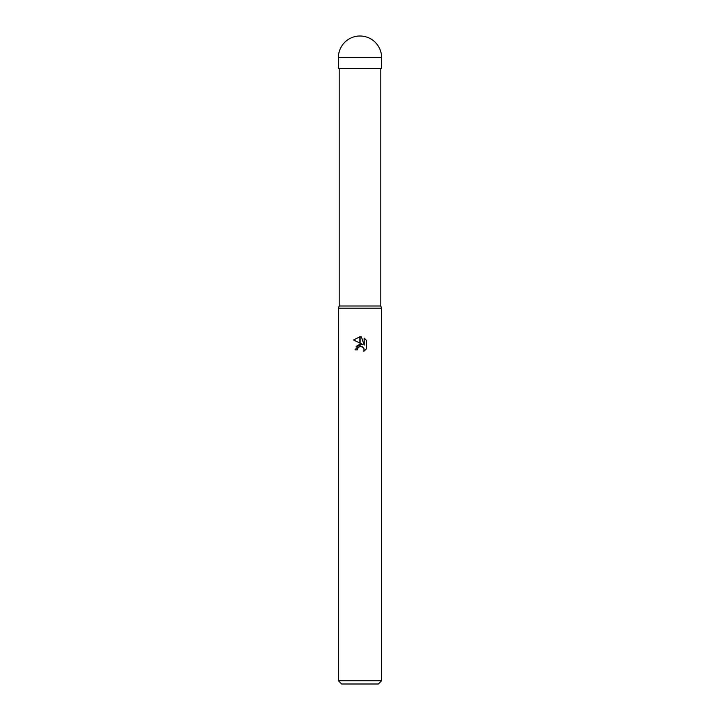 <?xml version="1.0" encoding="UTF-8"?>
<svg xmlns="http://www.w3.org/2000/svg" width="720" height="720" viewBox="0 0 720 720"><rect width="100%" height="100%" fill="white"/><g stroke="black" fill="none" stroke-linecap="round" stroke-linejoin="round"><path stroke-width="1.08" d="M360 306L380.79 306L381.6 308.16L381.6 680.76L338.4 680.76L338.4 308.16L381.6 308.16L338.4 308.16L339.21 306L360 306M338.4 680.76L341.64 684L378.36 684L381.6 680.76M362.754 344.493L360.153 343.215L360.153 336.816L361.395 336.96L364.194 345.024L364.194 338.121L366.417 340.371L366.417 348.885L363.834 351.36L364.203 349.812L363.195 347.373L360.153 346.419L360.153 344.142L362.754 344.493L360.153 344.142M357.3 349.839L355.032 349.839L359.847 344.178L359.847 346.482L357.669 348.273L357.3 349.839L357.534 348.57M362.25 346.707L363.942 348.498L363.834 351.36L366.417 348.885M359.847 336.807L359.847 343.062L353.583 339.975L359.847 336.807L353.583 339.975M360 344.16L356.157 346.401M357.669 348.273L359.838 346.491M360 346.446L361.26 346.401M366.417 340.371L364.194 338.121M361.395 336.96L360.153 336.816M338.4 57.6L338.4 68.4L381.6 68.4L381.6 57.6A21.6 21.6 0 0 0 360 36A21.6 21.6 0 0 0 338.4 57.6L381.6 57.6M380.79 68.4L380.79 306M339.21 68.4L339.21 306"/></g></svg>
